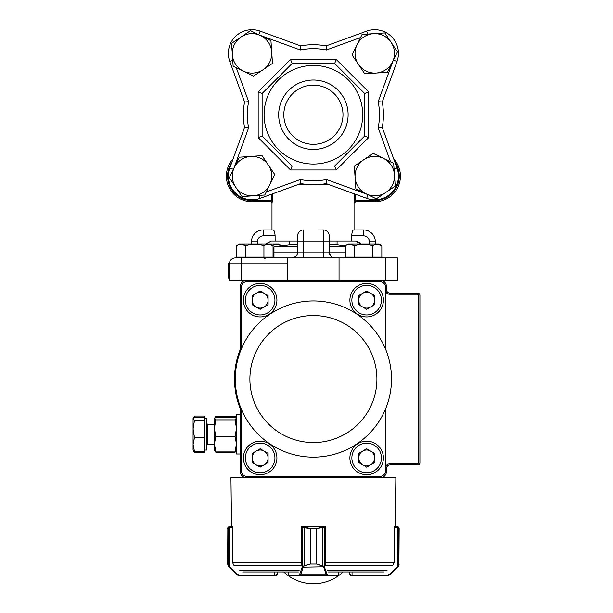 <?xml version="1.0" encoding="UTF-8"?>
<svg xmlns="http://www.w3.org/2000/svg" width="613" height="613" viewBox="0 0 613 613"><rect width="100%" height="100%" fill="white"/><g stroke="black" fill="none" stroke-linecap="round" stroke-linejoin="round"><path stroke-width="0.92" d="M385.592 280.425L385.592 257.943L397.431 257.943L397.431 280.425L339.043 280.425L339.043 257.943L287.765 257.943L287.765 263.858L229.377 263.858A5.915 5.915 0 0 1 235.292 257.943L287.765 257.943M287.765 263.858L287.765 280.425L229.377 280.425L229.385 263.506L228.197 263.506L228.197 278.018L229.377 278.034L228.197 278.018M353.372 230.021L363.501 229.936L354.827 229.936L354.827 202.934L356.007 201.754L354.567 202.934L354.245 200.566L355.41 200.566L355.747 201.754L355.41 200.566L374.773 200.566A24.459 24.459 0 0 0 394.91 162.223M400.412 176.107A25.639 25.639 0 0 0 393.638 158.744A25.639 25.639 0 0 1 374.773 201.754L355.693 201.754M259.054 195.401L260.134 198.351L300.669 183.594L300.347 179.517A66.074 66.074 0 0 0 326.461 179.517L326.139 183.594A70.02 70.02 0 0 1 300.669 183.594L305.925 184.367M312.875 184.758L313.389 184.766M328.124 184.321L298.684 184.321M231.898 162.223A24.459 24.459 0 0 0 252.035 200.566L272.563 200.566L271.98 202.934A1.18 1.18 0 0 0 270.8 201.754L271.398 200.566L271.398 194.252M271.214 201.593L272.233 202.934M271.061 201.754L252.035 201.754A25.639 25.639 0 0 1 233.17 158.744A25.639 25.639 0 0 0 226.396 176.107M265.751 244.135L271.222 240.978M266.946 242.625L265.758 244.135M329.181 235.852L329.181 241.767L329.181 235.852A5.915 5.915 0 0 0 323.266 229.936L324.277 230.021M359.862 242.625L355.532 240.978M251.468 244.135L251.468 241.767A11.839 11.839 0 0 1 263.306 229.936L273.176 229.936L263.306 229.936A11.839 11.839 0 0 0 251.468 241.767L257.383 241.767L257.383 244.135M297.627 240.978L275.107 240.978L275.107 235.852C274.846 232.243 274.203 230.266 273.176 229.936M274.578 232.089L274.892 233.423M332.928 257.529L331.012 256.303M330.982 256.272L329.181 252.027A5.915 5.915 0 0 0 335.104 257.943M303.542 257.943L303.542 252.027L297.627 252.027L297.627 235.852A5.915 5.915 0 0 1 303.542 229.936L303.542 252.027L323.266 252.027L323.266 241.767L329.181 241.767L329.181 252.027L323.266 252.027L323.266 257.943M297.374 253.728L297.627 252.027A5.915 5.915 0 0 1 291.704 257.943M328.714 233.538L328.193 232.572M325.511 230.373L324.875 230.159M297.144 254.357L296.324 255.728M295.795 256.303L293.872 257.529M297.627 241.767L323.266 241.767L323.266 229.936L302.523 230.021M301.933 230.159L301.297 230.373M298.615 232.58L298.094 233.545M375.34 244.135L375.34 241.767L375.34 244.135M379.393 257.644A5.915 5.915 0 0 0 381.255 257.943M351.916 233.423L352.276 231.944M363.501 235.852L363.501 229.936A11.839 11.839 0 0 1 375.34 241.767L369.424 241.767A5.915 5.915 0 0 0 363.501 235.852L351.701 235.852C351.954 232.243 352.598 230.273 353.632 229.936M228.197 277.666L229.377 277.666M228.197 263.858L229.377 263.858M385.592 257.943L339.043 257.943M361.049 244.135L355.517 240.978L351.701 240.978L351.701 235.852M275.107 240.978L271.291 240.978M351.701 240.978L329.181 240.978M271.98 229.936L271.98 202.934M244.549 102.011L248.633 101.689A66.074 66.074 0 0 0 248.633 127.795L244.549 127.473A70.02 70.02 0 0 1 244.549 102.011L229.791 61.469A23.669 23.669 0 0 1 260.134 31.133L300.669 45.883A70.02 70.02 0 0 1 326.139 45.883L326.461 49.967A66.074 66.074 0 0 0 300.347 49.967L300.669 45.883M278.685 114.738A34.719 34.719 0 0 0 313.404 149.457A34.719 34.719 0 0 0 348.115 114.738A34.719 34.719 0 0 0 313.404 80.027A34.719 34.719 0 0 0 278.685 114.738M283.819 114.738A29.585 29.585 0 0 0 313.404 144.331A29.585 29.585 0 0 0 342.989 114.738A29.585 29.585 0 0 0 313.404 85.153A29.585 29.585 0 0 0 283.819 114.738M264.096 114.738A49.308 49.308 0 0 0 313.404 164.054A49.308 49.308 0 0 0 362.712 114.738A49.308 49.308 0 0 0 313.404 65.43A49.308 49.308 0 0 0 264.096 114.738M258.173 137.618L262.119 135.986L262.119 93.498L258.173 91.866L290.524 59.515L292.163 63.461L262.119 93.498L292.163 63.461L334.644 63.461L364.689 93.498L334.644 63.461L336.276 59.515L368.635 91.866L364.689 93.498L364.689 135.986L334.644 166.023L292.163 166.023L262.119 135.986L292.163 166.023L290.524 169.97L258.173 137.618L258.173 91.866M336.276 169.97L334.644 166.023L364.689 135.986L368.635 137.618L336.276 169.97L290.524 169.97M382.259 127.473L378.175 127.795A66.074 66.074 0 0 0 378.175 101.689L382.259 102.011A70.02 70.02 0 0 1 382.259 127.473L397.017 168.016A23.669 23.669 0 0 1 366.674 198.351L326.139 183.594M260.134 198.351A23.669 23.669 0 0 1 229.791 168.016L244.549 127.473M326.139 45.883L366.674 31.133A23.669 23.669 0 0 1 397.017 61.469L382.259 102.011L397.017 61.469L393.416 60.158M232.741 60.396L229.791 61.469A23.669 23.669 0 0 1 228.365 53.377M337.073 244.924L337.073 240.978M289.734 244.924L289.734 240.978M345.395 245.928L337.663 244.924L329.181 244.924M297.627 244.924L289.144 244.924L273.957 246.893L273.957 252.817L297.573 252.817L273.957 252.817L273.957 257.943M345.395 246.893L329.181 246.893M297.627 246.893L273.957 246.893M345.395 252.817L329.235 252.817L345.395 252.817M234.319 167.433A19.723 19.723 0 0 0 253.376 195.792A19.723 19.723 0 0 0 269.751 184.789L264.739 195.018L242.012 196.566L229.316 177.655L239.331 157.204L250.694 156.43A19.723 19.723 0 0 0 234.319 167.433M268.41 165.112A19.723 19.723 0 0 1 269.751 184.789L274.762 174.559L268.41 165.112A19.723 19.723 0 0 0 250.694 156.43L262.058 155.656L268.41 165.112M366.091 193.823A19.723 19.723 0 0 0 394.45 174.766A19.723 19.723 0 0 0 383.447 158.399L393.676 163.41L395.224 186.13L385.776 192.482L376.321 198.834L366.091 193.823L355.869 188.812L355.096 177.448A19.723 19.723 0 0 0 366.091 193.823M363.77 159.74A19.723 19.723 0 0 1 383.447 158.399L373.225 153.388L363.77 159.74A19.723 19.723 0 0 0 355.096 177.448L354.322 166.092L363.77 159.74M392.489 62.051A19.723 19.723 0 0 0 373.432 33.692A19.723 19.723 0 0 0 357.057 44.695L362.068 34.466L384.795 32.918L397.492 51.821L387.477 72.28L376.114 73.054A19.723 19.723 0 0 0 392.489 62.051M358.398 64.373A19.723 19.723 0 0 1 357.057 44.695L352.046 54.925L358.398 64.373A19.723 19.723 0 0 0 376.114 73.054L364.75 73.828L358.398 64.373M260.717 35.661A19.723 19.723 0 0 0 232.358 54.71A19.723 19.723 0 0 0 243.353 71.085L233.132 66.074L231.584 43.354L250.487 30.65L270.938 40.673L271.712 52.036A19.723 19.723 0 0 0 260.717 35.661M263.038 69.744A19.723 19.723 0 0 1 243.353 71.085L253.583 76.096L263.038 69.744A19.723 19.723 0 0 0 271.712 52.036L272.486 63.392L263.038 69.744M240.426 409.032A78.901 78.901 0 0 1 240.426 349.073L240.426 286.348A5.915 5.915 0 0 1 246.342 280.425L380.466 280.425A5.915 5.915 0 0 1 386.382 286.348L386.382 289.305A3.946 3.946 0 0 0 390.328 293.252L417.943 293.252A1.969 1.969 0 0 1 419.913 295.221L419.913 462.876A1.969 1.969 0 0 1 417.943 464.853L390.328 464.853A3.946 3.946 0 0 0 386.382 468.799L386.382 471.757A5.915 5.915 0 0 1 380.466 477.673L246.342 477.673A5.915 5.915 0 0 1 240.426 471.757L240.426 409.032M236.48 454.003L240.426 454.003L236.48 454.003L236.48 414.557L240.426 414.557L236.48 414.557M214.473 450.21L214.389 418.503L215.799 419.89L214.389 428.334L215.799 436.77L214.389 443.965L215.799 451.153L214.389 449.911M214.389 418.648L215.799 417.399L235.07 417.399L236.48 418.648L235.07 419.89L236.48 428.334L235.07 436.77L215.799 436.77M235.07 436.77L236.48 443.965L235.07 451.153L215.799 451.153M235.07 451.153L236.48 449.911M235.07 419.89L215.799 419.89M214.389 418.503L215.799 416.327L235.07 416.327L236.48 418.648M215.24 450.869L215.799 452.225L214.389 450.057M235.622 450.869L235.07 452.225L215.799 452.225M235.07 452.225L236.388 450.21M193.087 418.503L193.087 428.939L194.49 420.372L193.087 418.503L194.49 416.058L193.677 417.721L194.49 416.058L204.918 416.058L204.918 452.501L194.49 452.501L193.677 450.831M193.087 449.812L194.49 451.429L193.087 444.471L194.49 437.513L193.087 428.939L193.087 447.942M204.918 418.503L206.887 418.503L206.887 450.057L204.918 450.057M193.087 444.471L193.087 450.057L194.49 452.501M193.087 418.748L194.49 417.131L204.918 417.131M204.918 420.372L194.49 420.372M204.918 437.513L194.49 437.513M204.918 451.429L194.49 451.429M264.111 293.282A7.931 7.931 0 0 0 252.219 300.155A7.931 7.931 0 0 0 264.111 307.021A7.931 7.931 0 0 0 264.111 293.282M243.384 300.155A16.766 16.766 0 0 1 268.532 285.635A16.766 16.766 0 0 1 268.532 314.676A16.766 16.766 0 0 1 243.384 300.155M260.15 309.312L252.219 304.73L252.219 295.573L260.15 290.999L268.08 295.573L268.08 304.73L260.15 309.312M370.627 293.282A7.931 7.931 0 0 0 358.728 300.155A7.931 7.931 0 0 0 370.627 307.021A7.931 7.931 0 0 0 370.627 293.282M349.893 300.155A16.766 16.766 0 0 1 375.041 285.635A16.766 16.766 0 0 1 375.041 314.676A16.766 16.766 0 0 1 349.893 300.155M366.658 309.312L358.728 304.73L358.728 295.573L366.658 290.999L374.589 295.573L374.589 304.73L366.658 309.312M370.627 451.084A7.931 7.931 0 0 0 358.728 457.949A7.931 7.931 0 0 0 370.627 464.815A7.931 7.931 0 0 0 370.627 451.084M349.893 457.949A16.766 16.766 0 0 1 375.041 443.429A16.766 16.766 0 0 1 375.041 472.47A16.766 16.766 0 0 1 349.893 457.949M366.658 467.106L358.728 462.524L358.728 453.375L366.658 448.793L374.589 453.375L374.589 462.524L366.658 467.106M264.111 451.084A7.931 7.931 0 0 0 252.219 457.949A7.931 7.931 0 0 0 264.111 464.815A7.931 7.931 0 0 0 264.111 451.084M243.384 457.949A16.766 16.766 0 0 1 268.532 443.429A16.766 16.766 0 0 1 268.532 472.47A16.766 16.766 0 0 1 243.384 457.949M260.15 467.106L252.219 462.524L252.219 453.375L260.15 448.793L268.08 453.375L268.08 462.524L260.15 467.106M313.404 315.542A63.514 63.514 0 0 1 368.405 410.81A63.514 63.514 0 0 1 258.402 410.81A63.514 63.514 0 0 1 313.404 315.542M313.404 300.945A78.112 78.112 0 0 1 385.592 408.871A78.112 78.112 0 0 1 241.215 408.871A78.112 78.112 0 0 1 313.404 300.945M385.592 290.294A3.946 3.946 0 0 0 389.539 294.232L416.763 294.232A1.969 1.969 0 0 1 418.733 296.209L418.733 461.895A1.969 1.969 0 0 1 416.763 463.865L389.539 463.865A3.946 3.946 0 0 0 385.592 467.811M385.592 408.871L385.592 470.569A5.915 5.915 0 0 1 379.677 476.493L247.131 476.493A5.915 5.915 0 0 1 241.215 470.569L241.215 408.871M241.215 349.226L241.215 287.528A5.915 5.915 0 0 1 247.131 281.612L379.677 281.612A5.915 5.915 0 0 1 385.592 287.528L385.592 349.226M274.218 477.673L352.59 477.673M368.896 477.673L395.852 477.673L395.293 526.59L394.435 526.59L394.427 527.379M232.381 527.379L232.373 526.59L231.507 526.59L230.955 477.673L257.912 477.673M313.404 526.59L323.641 526.59L303.167 526.59L310.216 528.559L310.216 564.067L304.132 566.09L303.305 566.856A0.789 0.498 -143.8 0 1 302.669 566.297L310.186 564.067L310.186 528.559L301.443 527.379L301.19 564.389M325.618 564.389L325.365 527.379L324.43 527.379A0.789 0.751 -90 0 0 323.679 526.59L325.235 526.896A0.789 0.789 0 0 0 324.614 526.59L316.592 528.559L310.186 528.559M325.235 527.379L325.235 526.59M302.431 527.379A0.789 0.736 90 0 1 303.167 526.59L302.194 526.59A0.789 0.789 0 0 0 301.565 526.896L301.565 527.379M242.641 571.96L298.416 571.96M288.439 571.96L288.455 575.109L288.539 571.96M328.392 571.96L384.167 571.96M275.337 575.109L277.306 573.929L277.306 571.96L276.731 575.323L275.337 575.898L239.499 575.898L236.71 574.749L239.499 575.898L239.269 575.109L275.337 575.109L275.337 575.898L276.731 575.323L277.306 573.929L276.938 575.078M233.369 564.389L232.557 562.435L233.369 564.389M232.557 562.435L232.557 527.379L228.113 527.64L228.113 565.684L229.5 566.65L229.17 567.209L228.22 566.09L227.661 564.067L228.113 565.684A0.789 0.774 149.1 0 0 228.22 566.09L228.818 566.856L228.91 566.297M229.339 527.379L229.637 526.59L228.404 527.019A0.789 0.782 -128.5 0 0 228.113 527.64L227.661 528.559L228.404 527.019L232.373 526.59M274.762 571.96L274.762 575.109L275.337 575.898M231.507 526.59L229.729 526.59L229.5 527.379L229.5 566.65L237.032 574.189L236.71 574.749L229.17 567.209L236.71 574.749M227.844 527.739L227.661 564.067M338.353 571.96L338.353 575.109A0.789 0.789 -90 0 1 337.564 575.898L326.66 575.898L323.679 567.209A0.789 0.544 163 0 0 324.43 566.65L324.43 527.379L316.622 528.559L316.622 564.067L324.139 566.297L327.419 575.109L338.269 575.063M288.539 575.063L288.455 575.109A0.789 0.789 90 0 0 289.244 575.898L300.148 575.898L289.244 575.898M324.139 566.297A0.789 0.498 143.8 0 1 323.503 566.856L303.129 567.209A0.789 0.544 -163 0 1 302.378 566.65L302.669 566.297M337.564 575.898L300.148 575.898A0.789 0.751 -90 0 1 299.389 575.109L302.378 566.65L302.378 527.379A0.789 0.751 90 0 1 303.129 526.59M326.737 574.189A0.789 0.544 163 0 1 325.978 574.749L300.83 574.749L300.148 575.898M323.679 567.209L322.676 566.09L316.592 564.067L310.186 564.067M324.377 527.379A0.789 0.736 -90 0 0 323.641 526.59M322.676 566.09L322.676 527.019M327.419 575.109A0.789 0.751 90 0 1 326.66 575.898M304.132 527.019L304.132 566.09M303.129 567.209L300.83 574.749A0.789 0.544 -163 0 1 300.071 574.189M351.471 575.109L351.816 575.898L350.077 575.323L349.502 571.96L349.502 573.929L351.471 575.109L352.046 575.109L352.046 571.96M393.439 564.389L394.251 562.435L393.439 564.389M398.588 566.09L397.99 566.856L398.588 566.09A0.789 0.774 -149.1 0 0 398.695 565.684L397.898 566.297L398.695 565.684L399.147 564.067L398.848 565.569M394.435 526.59L398.404 527.019L399.147 528.559L398.695 527.64L394.251 527.379L394.251 562.435M397.308 566.65L397.898 566.297L397.99 566.856L390.098 574.749L387.309 575.898L351.816 575.898L352.046 575.109L387.539 575.109L389.776 574.189L397.308 566.65L389.776 574.189L390.098 574.749L397.638 567.209L397.308 527.379L397.078 526.59L395.293 526.59M398.695 565.684L398.695 527.64A0.789 0.782 128.5 0 0 398.404 527.019L397.078 526.59M387.539 575.109L387.309 575.898L390.098 574.749M398.917 565.378L399.147 528.559M349.502 573.929L349.87 575.078M350.077 575.323L351.18 575.883M397.17 526.59L397.469 527.379M354.506 245.729L349.946 244.319L354.506 245.729L354.506 257.154L345.395 257.154L345.395 245.729C348.422 243.874 351.456 243.874 354.506 245.729C360.574 243.882 366.643 243.882 372.727 245.729L372.727 257.154L354.506 257.154M372.727 245.729C375.754 243.874 378.788 243.874 381.838 245.729L377.279 244.319L381.838 245.729L381.838 257.154L372.727 257.154M345.395 245.729L348.153 244.135L379.079 244.135L381.838 245.729M273.957 257.154L236.603 257.154L236.603 245.729C239.629 243.874 242.671 243.874 245.713 245.729L241.162 244.319M272.302 245.729C275.329 243.874 278.371 243.874 281.413 245.729L281.413 245.928M236.603 245.729L239.361 244.135L278.654 244.135L281.413 245.729L276.861 244.319M239.047 257.154L239.047 257.943L241.215 257.943L241.215 280.425M263.935 257.154L263.935 245.729C257.858 243.882 251.782 243.882 245.713 245.729L245.713 257.154M263.935 245.729C266.962 243.874 269.996 243.874 273.046 245.729L273.046 257.154M270.287 244.135L273.046 245.729L268.494 244.319M374.773 201.754L374.773 200.566M355.41 194.252L355.41 200.566M354.245 200.566L354.245 193.831M272.563 193.831L272.563 200.566M252.035 200.566L252.035 201.754M275.107 235.852L263.306 235.852L263.306 229.936M263.306 235.852A5.915 5.915 0 0 0 257.383 241.767M369.424 244.135L369.424 241.767M368.635 91.866L368.635 137.618M290.524 59.515L336.276 59.515M366.674 198.351L367.984 194.75M326.461 179.517L367.041 194.283M266.249 191.93L300.347 179.517M390.588 161.893L378.175 127.795M398.442 176.107A23.669 23.669 0 0 0 397.017 168.016L394.067 169.088M233.392 169.326L229.791 168.016M248.633 127.795L233.859 168.376M378.175 101.689L392.948 61.108M236.22 67.591L248.633 101.689M360.559 37.554L326.461 49.967M398.442 53.377A23.669 23.669 0 0 0 366.674 31.133L367.754 34.083M258.816 34.734L260.134 31.133M300.347 49.967L259.766 35.202M394.496 53.377A19.723 19.723 0 0 0 391.148 42.374M382.259 102.011A70.02 70.02 0 0 1 383.424 114.738M214.389 424.418L207.677 424.418L207.677 444.141L206.887 444.931M245.353 300.155A14.796 14.796 0 0 0 267.544 312.967A14.796 14.796 0 0 0 267.544 287.344A14.796 14.796 0 0 0 245.353 300.155M351.87 300.155A14.796 14.796 0 0 0 374.06 312.967A14.796 14.796 0 0 0 374.06 287.344A14.796 14.796 0 0 0 351.87 300.155M351.87 457.949A14.796 14.796 0 0 0 374.06 470.761A14.796 14.796 0 0 0 374.06 445.138A14.796 14.796 0 0 0 351.87 457.949M245.353 457.949A14.796 14.796 0 0 0 267.544 470.761A14.796 14.796 0 0 0 267.544 445.138A14.796 14.796 0 0 0 245.353 457.949M327.457 570.803L387.201 570.803M239.606 570.803L299.351 570.803M233.951 565.6L301.565 565.6M325.235 565.6L392.849 565.6M325.38 562.857L394.021 562.857M232.787 562.857L301.427 562.857M237.032 574.189L239.269 575.109M325.411 562.857L325.365 562.435M301.443 562.435L301.397 562.857M302.194 526.59A0.789 0.751 90 0 0 301.565 526.935M337.51 575.898A0.789 0.751 90 0 0 338.269 575.109L338.269 571.96M289.298 575.898A0.789 0.751 -90 0 1 288.539 575.109L299.389 575.109M316.622 564.067L316.622 528.559M325.235 526.935A0.789 0.751 -90 0 0 324.614 526.59M228.197 263.506L229.385 263.506M207.677 424.418L206.887 423.629L207.677 424.418M214.389 444.141L207.677 444.141M283.704 571.96A43.393 43.393 0 0 0 343.104 571.96M379.393 257.943L379.393 257.154M347.832 257.943L347.832 257.154M270.601 257.943L270.601 257.154M264.686 258.732L265.475 257.943"/></g></svg>
